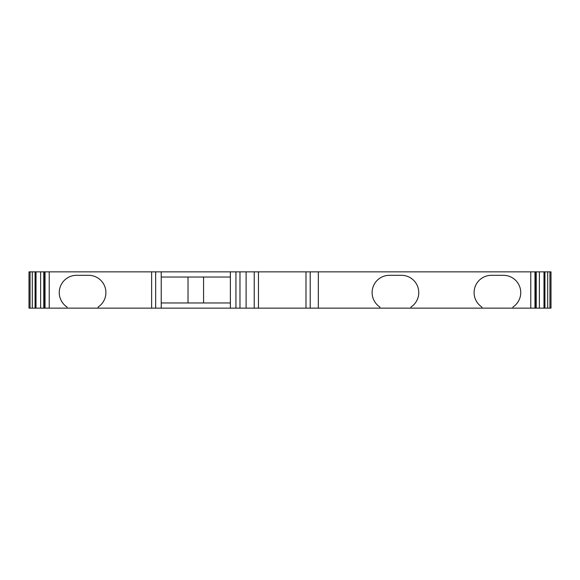 <?xml version="1.0" encoding="UTF-8"?>
<svg xmlns="http://www.w3.org/2000/svg" width="580" height="580" viewBox="0 0 580 580"><rect width="100%" height="100%" fill="white"/><g stroke="black" fill="none" stroke-linecap="round" stroke-linejoin="round"><path stroke-width="0.87" d="M30.058 271.853L29 271.853L29 308.147L35.075 308.147L35.075 271.853L30.058 271.853L30.058 308.147M549.941 271.853L549.941 308.147L551 308.147L551 271.853L535.862 271.853L535.884 308.147L512.974 308.147L512.974 307.023A17.284 17.284 0 0 0 503.462 275.312L491.369 275.312A17.284 17.284 0 0 0 481.864 307.023L481.864 308.147L410.995 308.147L410.995 307.023A17.284 17.284 0 0 0 401.483 275.312L389.39 275.312A17.284 17.284 0 0 0 379.878 307.023L379.878 308.147L98.136 308.147L98.136 307.023A17.284 17.284 0 0 0 88.631 275.312L76.538 275.312A17.284 17.284 0 0 0 67.026 307.023L67.026 308.147L35.075 308.147M549.941 308.147L535.862 308.147L535.862 271.853L35.075 271.853M36.018 271.853L36.018 308.147M44.269 271.853L44.269 308.147M67.026 308.147L98.136 308.147M379.878 308.147L410.995 308.147M481.864 308.147L512.974 308.147M161.225 271.853L161.225 308.147M230.369 302.963L161.225 302.963M161.225 277.037L230.369 277.037M188.021 277.037L188.021 302.963M203.573 302.963L203.573 277.037M230.369 271.853L230.369 308.147M258.448 271.853L258.448 308.147M305.986 271.853L305.986 308.147M543.982 271.853L543.982 308.147M544.924 271.853L544.924 308.147M32.306 271.853L32.306 308.147M40.629 271.853L40.629 308.147M43.776 271.853L43.776 308.147M45.037 271.853L45.037 308.147M49.227 271.853L49.227 308.147M151.626 271.853L151.626 308.147M155.657 271.853L155.657 308.147M235.937 271.853L235.937 308.147M239.975 271.853L239.975 308.147M246.108 271.853L246.108 308.147M254.228 271.853L254.228 308.147M310.213 271.853L310.213 308.147M318.333 271.853L318.333 308.147M530.773 271.853L530.773 308.147M534.963 271.853L534.963 308.147M536.225 271.853L536.225 308.147M539.371 271.853L539.371 308.147M547.694 271.853L547.694 308.147M44.116 271.853L44.116 308.147"/></g></svg>
